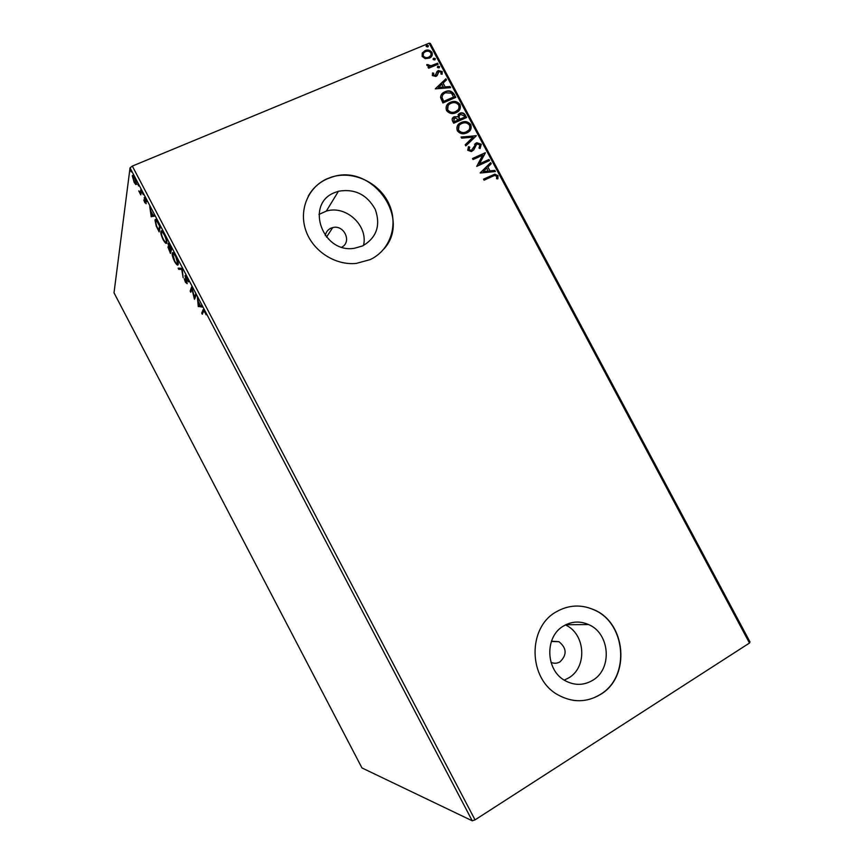 <?xml version="1.0" encoding="UTF-8"?>
<svg xmlns="http://www.w3.org/2000/svg" width="864" height="864" viewBox="0 0 864 864"><rect width="100%" height="100%" fill="white"/><g stroke="black" fill="none" stroke-linecap="round" stroke-linejoin="round"><path stroke-width="1.3" d="M341.831 247.136C352.156 241.866 344.002 224.392 332.726 227.588L330.836 228.226C327.737 229.738 325.89 232.2 325.285 235.624M550.973 662.353C554.116 663.703 557.15 663.52 560.077 661.824C567.13 654.772 566.752 648.065 558.943 641.693L551.459 641.207M334.498 192.661C304.646 204.098 322.693 254.135 354.694 248.216L362.675 245.894C376.607 237.643 380.819 225.526 375.322 209.52C367.049 194.562 354.758 188.471 338.45 191.257L334.498 192.661M363.496 245.495C368.474 225.709 345.989 204.844 326.3 211.118L318.967 214.423M563.782 625.849C544.45 636.325 545.314 670.572 565.434 680.832C574.711 685.67 583.772 685.508 592.628 680.346C612.684 668.963 609.941 633.29 588.6 624.564C580.079 620.86 571.806 621.292 563.782 625.849M564.246 680.119L568.609 677.959C587.671 667.213 585.49 633.614 565.391 624.953M556.481 611.712C527.375 627.275 527.98 678.758 558.047 694.915C572.443 702.767 586.537 702.648 600.329 694.559C631.098 676.868 626.173 622.123 593.266 609.466C580.619 604.26 568.361 605.005 556.481 611.712M573.275 700.348C582.908 701.59 591.862 699.646 600.134 694.537C630.893 676.858 625.968 622.123 593.071 609.476C587.282 606.96 581.288 605.826 575.1 606.064M327.283 178.697C308.34 186.905 298.663 209.704 305.78 230.353C312.725 251.046 335.221 265.637 356.357 263.39L370.116 259.621C390.42 250.236 398.779 224.586 388.843 203.602C379.145 182.52 353.171 170.284 331.744 177.034L327.283 178.697M383.972 248.951C411.944 218.117 371.617 162.734 331.646 177.196L327.197 178.859C318.989 182.542 312.703 188.266 308.308 196.042M174.884 254.513L174.236 254.47M135.821 184.594L134.136 182.282L132.311 175.835C132.516 174.744 133.337 175.414 134.762 177.844L136.609 184.172L135.821 184.594L136.588 184.27M141.458 190.706L140.778 194.864L138.748 190.89L140.314 192.24L140.864 189.572L141.458 190.706M144.828 202.684L143.802 199.951L145.541 202.651L144.223 197.467L145.67 198.655L146.794 201.528L144.817 198.569L146.059 202.77L146.135 203.753L145.152 202.554M158.501 223.236L160.294 226.649L159.138 231.865L156.211 226.033L155.012 220.223C155.25 218.527 156.406 219.532 158.501 223.236M171.752 248.519L170.446 253.454L167.908 246.91L168.912 247.136L168.026 243.54C168.253 242.73 168.977 243.41 170.208 245.581L171.752 248.519M182.142 268.337L183.136 277.679L181.732 269.384L178.794 269.384L178.157 268.175L182.142 268.337M195.61 294.03L196.204 295.164L194.443 299.268L191.927 288.932L190.76 292.226L190.166 291.103L191.743 286.654L194.389 297.281L195.61 294.03M203.45 311.515L202.295 314.258L201.712 313.135L202.867 310.338C202.954 309.128 203.623 309.539 204.898 311.569L206.15 314.831L204.725 312.012L203.45 311.515M472.241 820.8L361.973 767.945L114.016 292.81L130.043 167.854L132.332 166.082L475.027 819.871L472.241 820.8L130.043 167.854M198.288 306.601L197.392 297.432L198.288 301.568L200.459 305.694L201.798 305.845L202.446 307.087L198.191 306.407M187.078 277.56L188.471 281.869L185.63 276.836L187.196 283.694L185.447 282.28L184.226 278.705L186.581 282.636L185.036 275.702C185.274 275.033 185.954 275.648 187.078 277.56M178.168 264.481C177.811 265.896 176.602 264.902 174.539 261.468C172.714 257.591 171.947 254.923 172.228 253.465L172.271 253.249C172.616 251.78 173.837 252.796 175.932 256.295C177.736 260.15 178.502 262.796 178.232 264.233L178.168 264.481M166.784 242.741C166.46 244.242 165.272 243.292 163.231 239.879C161.33 235.818 160.542 233.053 160.877 231.595L160.888 231.53C161.19 229.975 162.378 230.936 164.462 234.414C166.32 238.388 167.098 241.11 166.806 242.579L166.784 242.741M151.243 216.81L149.731 206.507L150.833 211L152.982 215.104L154.116 214.877L154.764 216.108L151.146 216.626M143.262 194.681L142.279 192.802L143.262 194.681M138.726 186.041L137.743 184.162L138.726 186.041M131.35 171.958L130.367 170.078L131.35 171.958M425.239 58.633L422.161 56.473L422.237 53.017L425.066 50.598C427.745 49.464 430.045 50.058 431.978 52.38C432.788 55.004 431.968 56.905 429.516 58.072L425.239 58.633M438.113 64.238L428.641 68.224L428.08 67.187L429.484 66.593L426.946 65.437L426.848 64.508L431.039 65.74L437.551 63.202L438.113 64.238M432.335 75.524L432.605 72.943L433.75 73.213L433.458 74.974L435.272 75.438L437.044 71.485L438.329 70.524L442.228 71.561L442.087 74.25L440.899 74.023L441.126 72.176L438.934 71.55L437.162 75.503L435.877 76.464L432.335 75.524M454.129 94.241L455.803 97.384L442.886 102.978L440.532 97.481C440.824 94.64 442.336 92.74 445.068 91.757L445.338 91.638C448.913 90.04 451.84 90.904 454.129 94.241L455.425 97.546M466.571 117.547L453.686 123.206L452.66 121.284C451.667 119.167 452.174 117.655 454.194 116.748L457.618 116.813L460.156 113.076C462.186 112.396 463.838 112.979 465.124 114.826L466.571 117.547M476.323 135.81L465.804 145.919L465.199 144.774L473.18 137.106L461.657 138.143L461.052 137.009L476.323 135.81M488.97 159.494L489.532 160.542L476.723 166.374L482.652 155.218L473.083 159.548L472.522 158.501L485.341 152.701L479.444 163.825L488.97 159.494L489.154 160.715M492.62 176.278L484.099 180.198L483.538 179.15L494.759 174.204L497.988 175.608L497.891 178.859L496.616 178.772L496.681 176.224L494.683 175.478L492.62 176.278M429.138 43.2L430.358 43.448L749.984 641.92L749.477 643.043L429.138 43.2L132.332 166.082M749.477 643.043L475.027 819.871M480.265 173.027L490.644 162.626L491.26 163.771L487.912 167.044L489.953 170.867L494.791 170.381L495.396 171.526L480.265 173.027M481.248 144.277L480.082 148.586L478.98 148.025L479.984 144.936L476.798 144.018L473.688 149.936L471.409 151.578L467.716 150.271L468.493 146.653L469.724 147.118L469.044 149.688L471.409 150.325L476.874 142.733L481.248 144.277L480.114 148.554M466.895 132.894L465.826 133.294C462.488 134.438 459.637 133.596 457.304 130.756C456.192 126.803 457.51 124.038 461.257 122.461L462.154 122.116C465.556 120.917 468.428 121.781 470.794 124.686C471.863 128.574 470.567 131.306 466.895 132.894M456.106 112.687L455.458 112.946C451.98 114.275 448.999 113.465 446.504 110.506C445.392 106.564 446.72 103.82 450.468 102.265L450.997 102.049C454.507 100.688 457.52 101.509 460.026 104.522C461.095 108.4 459.788 111.121 456.106 112.687M435.359 88.852L445.889 78.808L446.494 79.942L443.102 83.095L445.133 86.908L450.014 86.53L450.619 87.664L435.359 88.852M438.955 67.921L437.422 67.511L438.026 66.182L439.571 66.593L438.955 67.921M434.7 59.94L433.156 59.53L433.76 58.212L435.316 58.622L434.7 59.94M427.756 46.948L426.211 46.526L426.719 45.263L428.371 45.63L427.756 46.948M483.613 179.302L494.467 174.528L497.988 175.608M497.686 175.921L497.707 178.837M480.19 172.876L490.644 162.626M490.352 162.961L490.946 164.074M489.953 170.867L487.912 167.044M489.661 171.18L494.791 170.381M494.489 170.705L494.953 171.569M483.322 171.526L488.106 171.331L486.832 168.08L483.322 171.526L488.398 171.018M472.608 158.663L485.341 152.701M485.179 153.263L479.444 163.825M479.164 164.149L488.678 159.818M475.438 145.26L473.688 149.936M468.256 147.01L469.724 147.118M469.444 147.463L469.044 149.688M468.763 150.023L471.409 150.325M471.128 150.66L472.133 149.839M474.552 144.342L476.258 142.96M475.978 143.294L480.967 144.612M465.221 144.828L473.18 137.106M461.214 137.311L476.237 135.637M457.844 125.096L461.257 122.461M460.976 122.818L461.884 122.461C465.275 121.273 468.158 122.126 470.513 125.032L470.794 124.686M470.513 125.032L469.854 130.766M459.043 125.669L458.33 130.475C460.21 132.743 462.488 133.434 465.156 132.538L468.709 130.162M461.808 123.509C458.838 124.762 457.78 126.965 458.6 130.118C460.48 132.397 462.758 133.088 465.437 132.192L466.333 131.846C469.271 130.594 470.329 128.412 469.498 125.302C467.618 122.958 465.329 122.256 462.607 123.206L461.808 123.509M452.466 118.152L454.194 116.748M453.924 117.104L457.618 116.813M458.06 114.62L459.767 113.227M459.497 113.584L459.886 113.432C461.916 112.752 463.568 113.335 464.854 115.193L465.124 114.826M464.854 115.193L466.193 117.709M459.162 115.247L458.622 117.277L459.648 119.534L464.702 117.083L464.065 115.884L460.318 114.275L458.892 116.921L459.918 119.178L464.702 117.083M453.708 118.66L454.183 121.932L458.59 119.761L454.777 117.785L453.881 120.496L454.453 121.576L458.59 119.761M446.904 105.084L450.468 102.265M450.209 102.632L450.727 102.416C454.237 101.056 457.25 101.876 459.756 104.879L460.026 104.522M459.756 104.879L459.238 110.376M448.135 105.624L447.541 110.246C449.528 112.601 451.904 113.26 454.669 112.234L458.05 109.814M451.03 103.313C448.049 104.544 446.98 106.736 447.8 109.879C449.798 112.244 452.174 112.903 454.939 111.877L455.544 111.64C458.492 110.408 459.551 108.238 458.719 105.127C456.71 102.686 454.291 102.017 451.462 103.14L451.03 103.313M441.266 94.727L445.068 91.757M444.809 92.124L445.079 92.016C448.643 90.418 451.57 91.282 453.859 94.608M442.606 95.17L441.796 97.87L443.405 101.725L453.665 97.286L451.516 93.15L445.619 92.794C443.372 93.604 442.184 95.17 442.055 97.502L443.664 101.347L453.935 96.908M435.316 88.776L445.889 78.808M445.63 79.186L446.18 80.233M445.133 86.908L443.102 83.095M444.874 87.286L450.014 86.53M449.744 86.908L450.166 87.696M438.448 87.437L443.308 87.404L442.012 84.11L438.448 87.437L443.567 87.026M432.421 73.343L433.75 73.213M433.49 73.591L433.458 74.974M433.21 75.352L435.272 75.438M435.024 75.816L436.007 74.822M436.849 71.798L438.329 70.524M438.07 70.913L442.228 71.561M441.968 71.95L442.044 74.239M437.778 73.699L438.156 72.176M437.519 74.077L437.098 75.578M437.378 66.83L438.026 66.182M437.778 66.571L439.571 66.593M439.312 66.982L439.355 67.662M428.209 67.414L429.484 66.593M426.816 64.919L428.123 64.584M427.961 65.513L431.039 65.74M430.79 66.128L437.551 63.202M437.303 63.59L437.735 64.4M433.112 58.871L433.771 58.212L435.316 58.622M435.056 59.022L435.11 59.67M422.226 53.039L425.066 50.598M424.818 50.998C427.496 49.864 429.797 50.458 431.73 52.78L431.978 52.38M431.73 52.78L431.665 56.268M423.414 53.546L423.09 56.387C424.602 58.072 426.362 58.471 428.35 57.586L430.553 55.696M425.628 51.635L425.261 51.808C423.468 52.672 422.82 54.054 423.338 55.987C424.85 57.672 426.611 58.072 428.598 57.186L428.89 57.056C430.726 56.214 431.374 54.821 430.823 52.866C429.343 51.17 427.615 50.76 425.628 51.635M426.157 45.889L426.827 45.209M426.589 45.619L428.371 45.63M428.123 46.03L428.188 46.667M202.759 313.146L201.712 313.135M202.554 312.746L203.742 309.884M202.165 306.558L199.13 306.212M198.374 302.486L198.644 305.489L200.027 305.651L198.698 302.346M195.102 298.091L194.854 297.076M191.182 291.038L190.166 291.103M191.02 290.725L192.078 287.734M196.02 294.818L194.389 297.281M187.207 283.284L186.592 282.442M185.965 276.685L185.846 275.767M182.207 268.996L178.794 269.384M179.636 269.006L179.194 268.164M178.135 264.589L177.185 263.812M173.048 254.016L173.124 252.871L172.271 253.249M177.638 263.336L178.254 263.315M172.865 254.383L174.658 260.928C176.321 263.693 177.293 264.503 177.584 263.358L175.813 256.835C174.118 254.005 173.135 253.184 172.865 254.383M178.232 263.066L177.584 263.358M168.88 247.784L168.739 246.931M168.988 244.512L168.847 243.529M168.566 243.313L168.026 243.54M170.672 246.467L168.62 244.674L170.24 249.188L171.396 249.372L171.666 248.346M170.424 249.545L168.512 247.936L169.992 251.834L170.845 251.456L171.072 249.523M171.256 249.88L170.1 249.685M169.992 251.834L170.402 250.258M171.353 247.752L170.348 246.607M170.543 249.75L171.029 247.903M166.73 242.903L165.791 242.125M161.676 232.222L161.741 231.152L160.888 231.53M166.817 241.337L166.19 241.618L166.849 241.639M161.471 232.654C161.179 233.788 161.795 236.002 163.328 239.317C164.981 242.06 165.931 242.827 166.19 241.618L166.212 241.488C166.45 240.322 165.834 238.151 164.354 234.986C162.67 232.168 161.708 231.39 161.471 232.654M155.801 220.882L155.876 219.856L155.012 220.223M156.805 220.406L156.47 220.946M157.712 221.8L157.334 221.972C156.276 220.579 155.704 220.374 155.606 221.357L156.632 226.13L158.663 230.224L159.516 229.856L160.25 226.562M158.663 230.224L159.581 226.066L157.334 221.972M151.999 216.259L151.87 215.341M154.667 215.924L152.096 216.443M150.973 212.036L151.448 215.428L152.626 215.179L151.308 211.896M145.238 198.396L144.299 198.472M141.016 193.406L140.195 193.752M140.443 192.197L141.124 192.769L140.292 193.136M140.918 191.992L140.314 192.24M136.609 184.183L135.896 183.416M133.175 176.612L133.164 175.586L132.3 175.954M132.883 177.066L134.212 181.764C135.281 183.535 135.886 183.978 136.015 183.103L134.687 178.373C133.596 176.558 133.002 176.116 132.894 177.044L132.883 177.066M203.72 309.949L202.867 310.338M141.426 190.652L140.638 190.987M565.844 624.726L588.6 624.564M326.3 211.118L338.45 191.257M551.362 641.488L558.943 641.693M326.495 237.125L332.726 227.588M185.004 275.832L185.598 275.573M172.228 253.465L173.081 253.087M177.628 263.153L178.211 262.894M167.908 246.91L168.458 246.661M168.016 243.605L168.62 243.346M160.877 231.595L161.73 231.217M166.212 241.488L166.806 241.229M140.562 191.398L141.394 191.041M132.311 175.835L133.078 175.511M136.015 183.103L136.555 182.876"/></g></svg>

